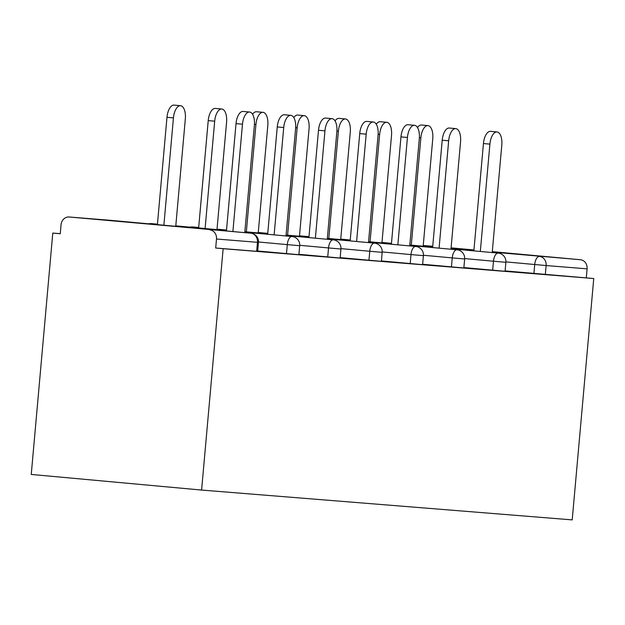<?xml version="1.0" encoding="UTF-8"?>
<svg xmlns="http://www.w3.org/2000/svg" width="625" height="625" viewBox="0 0 625 625"><rect width="100%" height="100%" fill="white"/><g stroke="black" fill="none" stroke-linecap="round" stroke-linejoin="round"><path stroke-width="0.94" d="M60.25 233.672L52.789 233.078L31.25 474.438L201.602 490.062L572.211 519.891L593.75 278.531L223.141 248.703L201.602 490.062M69.25 217L250.773 233.188L69.25 217A8.477 7.484 -85.4 0 0 69.172 216.992A8.477 7.484 -85.4 0 0 61.047 224.758L60.242 233.758L52.789 233.078M258.461 242.383A8.477 8.477 0 0 0 250.797 233.195A8.477 3.977 -84.8 0 1 250.797 233.195A8.477 7.484 -85.4 0 1 257.469 242.313L258.461 242.383L257.656 251.383L256.664 251.312L257.469 242.313L216.5 239.016L215.695 248.016L223.141 248.703M256.664 251.312L215.695 248.016M216.5 239.016A8.477 7.484 -85.4 0 0 209.797 229.891M492.25 252.094L580.406 259.727L492.289 251.641M473.945 249.961L451.094 247.859M492.672 270.227L493.477 261.227L505.883 262.297L505.078 271.297L463.875 267.586M593.75 278.531L505.117 270.906M410.203 263.586L411 254.586L423.406 255.656L422.602 264.664L381.406 260.945M327.727 256.953L328.531 247.945L340.938 249.023L340.133 258.023L298.93 254.312M286.492 253.633L287.289 244.633L299.695 245.703L298.891 254.703L257.688 250.992M368.961 260.273L369.766 251.266L382.172 252.344L381.367 261.344L340.164 257.625M451.438 266.906L452.242 257.906L464.648 258.977L463.844 267.984L422.641 264.266M586.297 277.844L587.102 268.844L546.133 265.547L545.328 274.547M580.406 259.727A8.477 7.484 94.6 0 1 587.102 268.844M244.781 232.641L254.375 125.164A12.711 5.969 95.2 0 0 249.586 112.031A12.711 5.969 95.2 0 0 242.477 124.211L236.023 123.617A12.711 5.969 -84.8 0 1 243.133 111.437L249.586 112.031M226.445 230.961L236.023 123.617M232.898 231.555L242.477 124.211M173.445 117.875L166.984 117.289A12.711 5.969 -84.8 0 1 174.094 105.109L180.555 105.703A12.711 5.969 95.2 0 0 173.445 117.875L163.867 225.219M175.75 226.312L185.336 118.836A12.711 5.969 95.2 0 0 180.555 105.703M166.984 117.289L157.406 224.625M286.016 235.961L295.609 128.484A12.711 5.969 95.2 0 0 290.828 115.352A12.711 5.969 95.2 0 0 283.719 127.531L277.258 126.937A12.711 5.969 -84.8 0 1 284.367 114.758L290.828 115.352M267.68 234.281L277.258 126.937M274.133 234.867L283.719 127.531M327.258 239.281L336.852 131.805A12.711 5.969 95.2 0 0 332.062 118.672A12.711 5.969 95.2 0 0 324.953 130.852L318.5 130.258A12.711 5.969 -84.8 0 1 325.602 118.078L332.062 118.672M308.914 237.594L318.5 130.258M315.375 238.188L324.953 130.852M368.492 242.602L378.086 135.125A12.711 5.969 95.2 0 0 373.297 121.992A12.711 5.969 95.2 0 0 366.188 134.164L359.734 133.578A12.711 5.969 -84.8 0 1 366.844 121.398L373.297 121.992M350.156 240.914L359.734 133.578M356.609 241.508L366.188 134.164M409.734 245.914L419.32 138.445A12.711 5.969 95.2 0 0 414.539 125.312A12.711 5.969 95.2 0 0 407.43 137.484L400.969 136.891A12.711 5.969 -84.8 0 1 408.078 124.719L414.539 125.312M391.391 244.234L400.969 136.891M397.852 244.828L407.43 137.484M450.969 249.234L460.562 141.766A12.711 5.969 95.2 0 0 455.773 128.625A12.711 5.969 95.2 0 0 448.664 140.805L442.211 140.211A12.711 5.969 -84.8 0 1 449.32 128.039L455.773 128.625M432.625 247.555L442.211 140.211M439.086 248.148L448.664 140.805M214.68 121.195L208.227 120.602A12.711 5.969 -84.8 0 1 215.336 108.43L221.789 109.016A12.711 5.969 95.2 0 0 214.68 121.195L205.102 228.539M216.984 229.625L226.578 122.156A12.711 5.969 95.2 0 0 221.789 109.016M208.227 120.602L198.641 227.945M252.562 114.242A12.711 5.969 -84.8 0 1 256.57 111.75L263.023 112.336A12.711 5.969 95.2 0 0 255.922 124.516L246.336 231.859M258.219 232.945L267.812 125.477A12.711 5.969 95.2 0 0 263.023 112.336M293.797 117.562A12.711 5.969 -84.8 0 1 297.805 115.062L304.266 115.656A12.711 5.969 95.2 0 0 297.156 127.836L287.578 235.18M299.461 236.266L309.055 128.789A12.711 5.969 95.2 0 0 304.266 115.656M335.031 120.883A12.711 5.969 -84.8 0 1 339.047 118.383L345.5 118.977A12.711 5.969 95.2 0 0 338.391 131.156L328.812 238.492M340.695 239.586L350.289 132.109A12.711 5.969 95.2 0 0 345.5 118.977M376.273 124.203A12.711 5.969 -84.8 0 1 380.281 121.703L386.742 122.297A12.711 5.969 95.2 0 0 379.633 134.477L370.047 241.812M381.938 242.906L391.523 135.43A12.711 5.969 95.2 0 0 386.742 122.297M492.203 252.555L501.797 145.086A12.711 5.969 95.2 0 0 497.008 131.945A12.711 5.969 95.2 0 0 489.898 144.125L483.445 143.531A12.711 5.969 -84.8 0 1 490.555 131.352L497.008 131.945M473.867 250.875L483.445 143.531M480.32 251.469L489.898 144.125M417.508 127.523A12.711 5.969 -84.8 0 1 421.523 125.023L427.977 125.617A12.711 5.969 95.2 0 0 420.867 137.789L411.289 245.133M423.172 246.227L432.766 138.75A12.711 5.969 95.2 0 0 427.977 125.617M250.797 233.195L110.242 220.297A8.477 3.977 -84.8 0 1 110.242 220.297A8.477 7.484 -85.4 0 0 110.148 220.289A8.477 7.484 -85.4 0 0 110.07 220.289M432.742 246.258L423.234 245.492L432.742 246.258M423.211 245.766L432.711 246.633M451.047 248.32L473.906 250.414M533.914 273.547L534.719 264.547A8.477 3.977 95.2 0 1 539.438 256.422A8.477 7.484 94.6 0 1 546.133 265.547L505.906 261.906M299.695 245.703A8.477 8.477 0 0 0 292.031 236.516A8.477 3.977 -84.8 0 0 292.008 236.508A8.477 3.977 95.2 0 0 287.289 244.633L258.484 241.984M69.172 216.992L110.148 220.289A8.477 8.477 0 0 1 110.242 220.297A8.477 3.977 -84.8 0 1 110.258 220.305M157.445 224.164L151.477 223.617A8.477 3.977 -84.8 0 1 151.5 223.625A8.477 3.977 -84.8 0 0 151.461 223.617A8.477 3.977 95.2 0 0 150.148 223.961M340.938 249.023A8.477 8.477 0 0 0 333.266 239.828A8.477 3.977 -84.8 0 0 333.25 239.828A8.477 3.977 95.2 0 0 328.531 247.945L299.719 245.305M382.172 252.344A8.477 8.477 0 0 0 374.508 243.148A8.477 3.977 -84.8 0 1 374.508 243.148A8.477 3.977 95.2 0 0 369.766 251.266L340.961 248.625M423.406 255.656A8.477 8.477 0 0 0 415.742 246.469A8.477 3.977 -84.8 0 0 415.719 246.469A8.477 3.977 95.2 0 0 411 254.586L382.195 251.945M464.648 258.977A8.477 8.477 0 0 0 456.977 249.789A8.477 3.977 -84.8 0 0 456.961 249.789A8.477 3.977 95.2 0 0 452.242 257.906L423.438 255.266M505.883 262.297A8.477 8.477 0 0 0 498.219 253.109A8.477 3.977 -84.8 0 1 498.219 253.109A8.477 3.977 95.2 0 0 493.477 261.227L464.672 258.586M198.688 227.484L192.719 226.938A8.477 3.977 -84.8 0 1 192.734 226.938A8.477 3.977 -84.8 0 0 192.695 226.938A8.477 3.977 95.2 0 0 191.383 227.281M255.922 124.516L254.43 124.383M297.156 127.836L295.672 127.695M338.391 131.156L336.906 131.016M379.633 134.477L378.141 134.336M420.867 137.789L419.383 137.656M151.477 223.617A8.477 8.477 0 0 0 148.688 223.828M292.031 236.516L244.82 232.18M226.484 230.5L175.789 225.852M192.719 226.938A8.477 8.477 0 0 0 189.93 227.148M333.266 239.828L286.062 235.5M267.719 233.82L244.867 231.719M226.523 230.039L217.023 229.172M374.508 243.148L327.297 238.82M308.961 237.141L286.102 235.039M267.758 233.359L258.266 232.484M415.742 246.469L368.531 242.141M350.195 240.453L327.336 238.359M309 236.68L299.5 235.805M456.977 249.789L409.773 245.461M391.43 243.773L368.578 241.68M350.234 240L340.734 239.125M498.219 253.109L451.008 248.781M432.672 247.094L409.812 245M391.477 243.32L381.977 242.445"/></g></svg>
